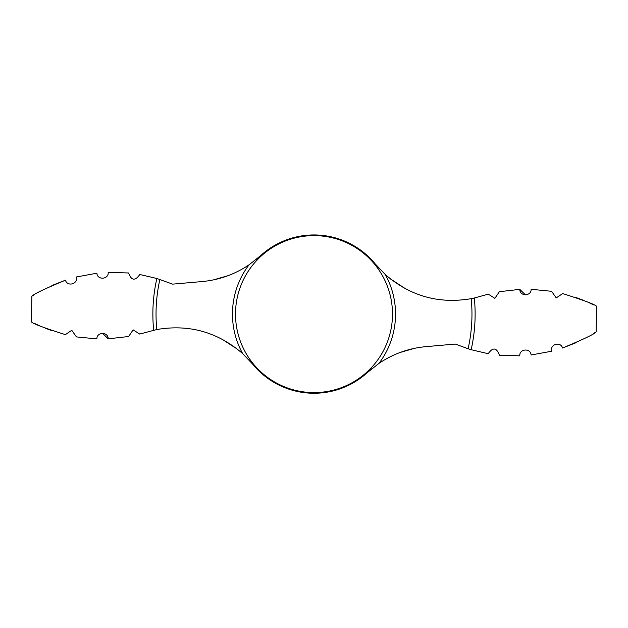 <?xml version="1.0" encoding="UTF-8"?>
<svg xmlns="http://www.w3.org/2000/svg" width="628" height="628" viewBox="0 0 628 628"><rect width="100%" height="100%" fill="white"/><g stroke="black" fill="none" stroke-linecap="round" stroke-linejoin="round"><path stroke-width="0.94" d="M248.413 359.287L252.739 364.224L242.683 353.635C217.72 332.047 189.091 324.017 156.796 329.543L139.699 334.065L133.128 329.833L128.654 336.506L108.189 338.83L102.552 333.319M242.683 353.635A81.538 81.538 0 0 1 249.033 264.828C234.613 274.475 218.897 280.057 201.886 281.579L172.645 284.139L156.851 278.494L139.785 274.499C135.114 281.171 131.378 280.669 128.583 272.976L108.181 272.364C108.919 279.499 97.23 280.363 96.908 273.211L76.326 276.979C78.17 284.398 67.063 286.8 65.485 280.182L51.834 285.528M379.587 268.917L375.261 263.972A79.159 79.159 0 0 0 260.487 255.769L255.847 259.772M252.739 364.224A79.159 79.159 0 0 0 367.513 372.428L372.153 368.424M406.073 289.092L390.365 278.871M531.115 289.288L551.572 291.298L531.115 289.288C531.382 296.447 519.662 296.549 519.811 289.375L499.346 291.69L494.872 298.363L488.301 294.139L474.321 298.002A161.129 161.129 0 0 1 471.149 349.71L488.215 353.705C492.886 347.025 496.622 347.535 499.417 355.22L519.819 355.833C519.081 348.705 530.77 347.841 531.092 354.993L551.674 351.225C549.83 343.806 560.937 341.404 562.515 348.014L576.166 342.676M375.261 263.972L385.317 274.569C410.28 296.157 438.909 304.188 471.204 298.661L474.321 298.002M471.204 298.661A157.958 157.958 0 0 1 468.111 348.776L455.355 344.066L426.114 346.625C409.103 348.148 393.387 353.729 378.967 363.377L367.513 372.428M249.033 264.828L260.487 255.769M468.111 348.776L471.149 349.71M400.115 352.481L414.354 348.359M65.359 334.63C43.787 327.777 32.468 323.514 31.4 321.842C32.381 323.475 43.701 327.738 65.359 334.63L71.765 330.289L76.428 336.906L96.885 338.908C96.618 331.757 108.338 331.655 108.189 338.83M33.951 323.137L40.255 326.089M45.577 328.318L51.41 330.493M562.641 293.574C584.213 300.427 595.532 304.69 596.6 306.362C595.619 304.729 584.299 300.467 562.641 293.574L556.235 297.915L551.572 291.298M594.064 305.075L587.745 302.107M582.423 299.886L576.59 297.711M593.696 333.389L595.344 332.361M562.515 348.014C583.624 339.277 594.834 333.884 596.145 331.843C594.975 333.813 583.765 339.206 562.515 348.014M519.811 289.375L525.448 294.877M34.305 294.815L32.656 295.843M65.485 280.182C44.376 288.927 33.166 294.312 31.855 296.361C33.025 294.391 44.235 288.998 65.485 280.182M227.886 275.716L213.646 279.837M221.927 339.112L237.635 349.333M96.885 338.908L76.428 336.906M385.317 274.569A81.538 81.538 0 0 1 378.967 363.377M314 235.61A78.492 78.492 0 0 1 392.492 314.102A78.492 78.492 0 0 1 314 392.594A78.492 78.492 0 0 1 235.508 314.102A78.492 78.492 0 0 1 314 235.61M156.796 329.543A157.958 157.958 0 0 1 159.889 279.429M153.679 330.202A161.129 161.129 0 0 1 156.851 278.494M31.4 321.842L31.847 296.361M596.153 331.843L596.6 306.362"/></g></svg>
